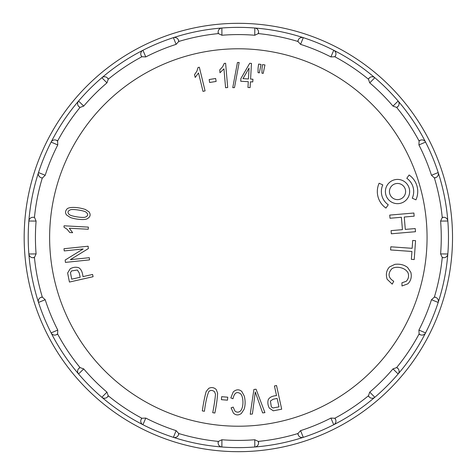<?xml version="1.0" encoding="UTF-8"?>
<svg xmlns="http://www.w3.org/2000/svg" width="475" height="475" viewBox="0 0 475 475"><rect width="100%" height="100%" fill="white"/><g stroke="black" fill="none" stroke-linecap="round" stroke-linejoin="round"><path stroke-width="0.71" d="M42.251 296.857L40.797 297.457L42.334 297.118A204.879 204.879 0 0 1 34.438 257.432L32.888 257.705L34.467 257.705M79.895 367.377L78.779 368.493L80.067 367.591A204.879 204.879 0 0 1 57.588 333.943L56.258 334.792L57.718 334.186M141.657 418.131L141.051 419.585L141.9 418.255A204.879 204.879 0 0 1 108.252 395.776L107.35 397.064L108.466 395.954M218.138 441.382L218.138 442.955L218.417 441.406A204.879 204.879 0 0 1 178.725 433.515L178.386 435.047L178.992 433.592M297.7 433.592L298.3 435.047L297.962 433.515A204.879 204.879 0 0 1 258.275 441.406L258.548 442.955L258.548 441.382M368.22 395.954L369.336 397.064L368.434 395.776A204.879 204.879 0 0 1 334.792 418.255L335.635 419.585L335.035 418.131M418.974 334.186L420.428 334.792L419.104 333.943A204.879 204.879 0 0 1 396.619 367.591L397.913 368.493L396.797 367.377M442.225 257.705L443.798 257.705L442.249 257.432A204.879 204.879 0 0 1 434.358 297.118L435.896 297.457L434.435 296.857M434.435 178.143L435.896 177.543L434.358 177.882A204.879 204.879 0 0 1 442.249 217.568L443.798 217.295L442.225 217.295M396.797 107.623L397.913 106.507L396.619 107.409A204.879 204.879 0 0 1 419.104 141.057L420.428 140.208L418.974 140.814M335.035 56.869L335.635 55.415L334.792 56.745A204.879 204.879 0 0 1 368.434 79.224L369.336 77.936L368.22 79.046M258.548 33.618L258.548 32.045L258.275 33.594A204.879 204.879 0 0 1 297.962 41.485L298.3 39.953L297.7 41.408M178.992 41.408L178.386 39.953L178.725 41.485A204.879 204.879 0 0 1 218.417 33.594L218.138 32.045L218.138 33.618M108.466 79.046L107.35 77.936L108.252 79.224A204.879 204.879 0 0 1 141.9 56.745L141.051 55.415L141.657 56.869M57.718 140.814L56.258 140.208L57.588 141.057A204.879 204.879 0 0 1 80.067 107.409L78.779 106.507L79.895 107.623M36.094 253.923L28.862 253.982A210.134 210.134 0 0 1 28.862 221.018L36.094 221.077A202.914 202.914 0 0 0 36.094 253.923L34.438 257.432M34.467 217.295L32.888 217.295L34.467 217.295L36.094 221.077M32.888 217.295A4.043 4.043 0 0 0 28.862 221.018A4.043 4.043 0 0 1 32.888 217.295M28.862 253.982A4.043 4.043 0 0 0 32.888 257.705A4.043 4.043 0 0 1 28.862 253.982A210.134 210.134 0 0 0 51.116 332.892L57.772 330.072L57.588 333.943M57.588 141.057L57.772 144.928A202.914 202.914 0 0 0 45.202 175.275L42.251 178.143L40.797 177.543L42.251 178.143M442.249 257.432L440.598 253.923A202.914 202.914 0 0 0 440.598 221.077L442.249 217.568M434.358 177.882L431.484 175.275A202.914 202.914 0 0 0 418.914 144.928L419.104 141.057M396.619 107.409L392.973 106.103A202.914 202.914 0 0 0 369.746 82.876L368.434 79.224M334.792 56.745L330.915 56.929A202.914 202.914 0 0 0 300.568 44.359L297.962 41.485A204.879 204.879 0 0 0 258.275 33.594L254.766 35.251A202.914 202.914 0 0 0 221.92 35.251L218.417 33.594M178.725 41.485L176.118 44.359A202.914 202.914 0 0 0 145.772 56.929L141.9 56.745M108.252 79.224L106.946 82.876A202.914 202.914 0 0 0 83.719 106.103L80.067 107.409M34.438 217.568A204.879 204.879 0 0 1 42.334 177.882A204.879 204.879 0 0 0 34.438 217.568M42.334 297.118L45.202 299.725A202.914 202.914 0 0 0 57.772 330.072M80.067 367.591L83.719 368.897A202.914 202.914 0 0 0 106.946 392.124L108.252 395.776M141.9 418.255L145.772 418.071A202.914 202.914 0 0 0 176.118 430.641L178.725 433.515M218.417 441.406L221.92 439.749A202.914 202.914 0 0 0 254.766 439.749L258.275 441.406M297.962 433.515L300.568 430.641A202.914 202.914 0 0 0 330.915 418.071L334.792 418.255M368.434 395.776L369.746 392.124A202.914 202.914 0 0 0 392.973 368.897L396.619 367.591M419.104 333.943L418.914 330.072A202.914 202.914 0 0 0 431.484 299.725L434.358 297.118M221.92 35.251L221.861 28.013A210.134 210.134 0 0 1 254.826 28.013L254.766 35.251M254.826 28.013A4.043 4.043 0 0 1 258.548 32.045A4.043 4.043 0 0 0 254.826 28.013A210.134 210.134 0 0 1 333.735 50.267L330.915 56.929M221.861 28.013A4.043 4.043 0 0 0 218.138 32.045A4.043 4.043 0 0 1 221.861 28.013A210.134 210.134 0 0 0 142.951 50.267L145.772 56.929M176.118 44.359L173.405 37.656A4.043 4.043 0 0 1 178.386 39.953A4.043 4.043 0 0 0 173.405 37.656M142.951 50.267A4.043 4.043 0 0 0 141.051 55.415A4.043 4.043 0 0 1 142.951 50.267A210.134 210.134 0 0 0 78.565 101.027L83.719 106.103M106.946 82.876L101.87 77.716A4.043 4.043 0 0 1 107.35 77.936A4.043 4.043 0 0 0 101.87 77.716M78.565 101.027A4.043 4.043 0 0 0 78.779 106.507A4.043 4.043 0 0 1 78.565 101.027A210.134 210.134 0 0 0 38.499 172.562L45.202 175.275M57.772 144.928L51.116 142.108A4.043 4.043 0 0 1 56.258 140.208A4.043 4.043 0 0 0 51.116 142.108M38.499 172.562A4.043 4.043 0 0 0 40.797 177.543A4.043 4.043 0 0 1 38.499 172.562A210.134 210.134 0 0 0 28.862 221.018M45.202 299.725L38.499 302.438A4.043 4.043 0 0 1 40.797 297.457A4.043 4.043 0 0 0 38.499 302.438M51.116 332.892A4.043 4.043 0 0 0 56.258 334.792A4.043 4.043 0 0 1 51.116 332.892A210.134 210.134 0 0 0 101.87 397.284L106.946 392.124M83.719 368.897L78.565 373.973A4.043 4.043 0 0 1 78.779 368.493A4.043 4.043 0 0 0 78.565 373.973M101.87 397.284A4.043 4.043 0 0 0 107.35 397.064A4.043 4.043 0 0 1 101.87 397.284A210.134 210.134 0 0 0 173.405 437.344L176.118 430.641M145.772 418.071L142.951 424.733A4.043 4.043 0 0 1 141.051 419.585A4.043 4.043 0 0 0 142.951 424.733M173.405 437.344A4.043 4.043 0 0 0 178.386 435.047A4.043 4.043 0 0 1 173.405 437.344A210.134 210.134 0 0 0 254.826 446.987L254.766 439.749M221.92 439.749L221.861 446.987A4.043 4.043 0 0 1 218.138 442.955A4.043 4.043 0 0 0 221.861 446.987M254.826 446.987A4.043 4.043 0 0 0 258.548 442.955A4.043 4.043 0 0 1 254.826 446.987A210.134 210.134 0 0 0 333.735 424.733L330.915 418.071M300.568 430.641L303.282 437.344A4.043 4.043 0 0 1 298.3 435.047A4.043 4.043 0 0 0 303.282 437.344M333.735 424.733A4.043 4.043 0 0 0 335.635 419.585A4.043 4.043 0 0 1 333.735 424.733A210.134 210.134 0 0 0 398.127 373.973L392.973 368.897M369.746 392.124L374.817 397.284A4.043 4.043 0 0 1 369.336 397.064A4.043 4.043 0 0 0 374.817 397.284M398.127 373.973A4.043 4.043 0 0 0 397.913 368.493A4.043 4.043 0 0 1 398.127 373.973A210.134 210.134 0 0 0 438.188 302.438L431.484 299.725M418.914 330.072L425.576 332.892A4.043 4.043 0 0 1 420.428 334.792A4.043 4.043 0 0 0 425.576 332.892M438.188 302.438A4.043 4.043 0 0 0 435.896 297.457A4.043 4.043 0 0 1 438.188 302.438A210.134 210.134 0 0 0 447.83 221.018L440.598 221.077M440.598 253.923L447.83 253.982A4.043 4.043 0 0 1 443.798 257.705A4.043 4.043 0 0 0 447.83 253.982M447.83 221.018A4.043 4.043 0 0 0 443.798 217.295A4.043 4.043 0 0 1 447.83 221.018A210.134 210.134 0 0 0 425.576 142.108L418.914 144.928M431.484 175.275L438.188 172.562A4.043 4.043 0 0 1 435.896 177.543A4.043 4.043 0 0 0 438.188 172.562M425.576 142.108A4.043 4.043 0 0 0 420.428 140.208A4.043 4.043 0 0 1 425.576 142.108A210.134 210.134 0 0 0 374.817 77.716L369.746 82.876M392.973 106.103L398.127 101.027A4.043 4.043 0 0 1 397.913 106.507A4.043 4.043 0 0 0 398.127 101.027M374.817 77.716A4.043 4.043 0 0 0 369.336 77.936A4.043 4.043 0 0 1 374.817 77.716A210.134 210.134 0 0 0 333.735 50.267A4.043 4.043 0 0 1 335.635 55.415A4.043 4.043 0 0 0 333.735 50.267M303.282 37.656A4.043 4.043 0 0 0 298.3 39.953A4.043 4.043 0 0 1 303.282 37.656L300.568 44.359M24.172 237.5A214.172 214.172 0 0 1 345.432 52.018A214.172 214.172 0 0 1 345.432 422.982A214.172 214.172 0 0 1 24.172 237.5A214.172 214.172 0 0 1 345.432 52.018A214.172 214.172 0 0 1 345.432 422.982A214.172 214.172 0 0 1 24.172 237.5M88.243 229.253L88.362 227.109L64.054 225.803L63.977 227.181L67.112 229.253L69.783 232.542L72.657 232.697L69.308 228.232L88.243 229.253M65.419 262.39L89.532 259.89L89.306 257.688L70.353 259.653L88.362 248.579L88.118 246.222L64 248.722L64.232 250.925L83.167 248.959L65.176 260.033L65.419 262.39M85.34 217.111C83.345 218.15 71.315 216.404 69.397 214.611C67.266 212.717 67.581 211.132 70.353 209.843C72.307 208.78 84.467 210.597 86.07 212.2C88.439 214.225 88.196 215.858 85.34 217.111M70.252 217.443C74.617 219.207 84.277 220.347 87.008 218.856C90.244 217.158 90.951 214.86 89.14 211.963L85.417 209.499C77.68 206.857 68.204 206.661 66.743 209.321C65.229 211.138 65.158 213.026 66.536 214.973L70.252 217.443M79.183 272.864L80.18 277.257L71.719 279.169L70.472 272.674L71.553 270.934L77.354 270.02L79.183 272.864M69.439 282.055L93.088 276.711L92.577 274.455L82.965 276.628C82.502 272.08 81.1 269.117 78.767 267.752C75.976 266.831 73.132 267.17 70.235 268.767L67.628 272.994L69.439 282.055M202.314 410.905L204.422 411.267C205.533 402.456 206.993 395.889 208.804 391.56C210.514 390.022 212.426 390.082 214.552 391.738L215.49 394.238C215.08 399.19 214.16 405.341 212.735 412.686L214.848 413.042C216.428 405.288 217.354 398.65 217.615 393.146L216.161 389.447C213.928 387.41 211.452 387.048 208.745 388.354L206.192 391.471C204.683 396.767 203.389 403.245 202.314 410.905M227.483 400.188L227.739 397.201L221.665 396.684L221.409 399.665L227.483 400.188M230.832 397.931L232.976 398.745C234.288 392.896 236.782 391.222 240.451 393.728C243.206 395.764 244.233 406.309 240.635 410.827C238.717 412.561 236.782 412.603 234.828 410.946L233.201 407.093L231.093 407.835L233.391 413.048C235.802 415.387 238.468 415.518 241.389 413.452L244.144 409.171C245.397 405.128 245.438 400.758 244.269 396.067L241.787 391.442C239.073 389.138 236.229 389.298 233.267 391.905L230.832 397.931M264.931 412.644L256.078 389.221L253.899 389.458L250.236 414.247L252.403 414.01L255.271 391.988L262.633 412.894L264.931 412.644M273.06 399.285L277.139 398.394L278.985 406.867L272.953 407.96L271.326 406.849L270.429 401.043L273.06 399.285M281.687 409.201L276.527 385.516L274.431 385.967L276.533 395.598C272.3 395.96 269.557 397.284 268.304 399.582C267.473 402.343 267.811 405.181 269.319 408.108L273.279 410.804L281.687 409.201M203.003 91.39L205.081 90.885L199.334 67.224L197.992 67.551L196.911 71.155L194.53 74.658L195.207 77.455L198.526 72.96L203.003 91.39M209.16 79.545L209.641 82.502L216.137 81.439L215.65 78.482L209.16 79.545M225.578 87.721L227.709 87.537L225.613 63.282L224.236 63.401L222.621 66.791L219.741 69.896L219.984 72.764L223.945 68.822L225.578 87.721M237.441 62.51L232.756 87.655L234.484 87.632L239.151 62.48L237.441 62.51M249.06 68.044L248.443 78.957L242.992 78.648L249.06 68.044M248.288 81.682L247.956 87.477L250.093 87.602L250.426 81.801L252.777 81.938L252.932 79.212L250.58 79.082L251.471 63.395L249.725 63.294L240.89 78.529L240.736 81.255L248.288 81.682M258.079 68.014L258.05 72.669L259.344 72.841L261.024 64.41L258.614 64.078L258.079 68.014M261.992 68.543L261.951 73.198L263.221 73.37L264.943 64.938L262.527 64.612L261.992 68.543M382.791 184.894L379.109 183.231A20.205 20.205 0 0 0 385.938 208.092L388.253 204.778A16.162 16.162 0 0 1 382.791 184.894M409.462 189.436A12.124 12.124 0 0 0 389.732 182.252A12.124 12.124 0 0 0 393.377 202.932A12.124 12.124 0 0 0 409.462 189.436M405.484 190.137A8.081 8.081 0 0 0 392.332 185.345A8.081 8.081 0 0 0 394.761 199.132A8.081 8.081 0 0 0 405.484 190.137M392.231 284.145L393.733 281.242C388.473 278.041 387.671 274.075 391.329 269.343C394.226 265.828 404.848 266.701 408.055 272.899C409.112 276.052 408.506 278.855 406.25 281.295L401.951 282.779L401.975 285.98L407.817 283.836C410.893 280.885 411.914 277.067 410.869 272.395L407.609 267.473C404.082 264.765 399.837 263.726 394.873 264.361L389.542 266.908C386.401 270.311 385.605 274.437 387.167 279.294L392.231 284.145M413.891 213.02L389.732 215.092L390.005 218.251L401.387 217.277L402.45 229.651L391.067 230.624L391.335 233.783L415.494 231.711L415.221 228.558L405.306 229.407L404.243 217.027L414.158 216.178L413.891 213.02M412.152 248.312L390.818 246.792L390.593 249.945L411.926 251.465L411.368 259.35L414.218 259.558L415.56 240.653L412.71 240.451L412.152 248.312M406.796 178.297L409.112 174.99A20.205 20.205 0 0 1 415.94 199.85L412.258 198.188A16.162 16.162 0 0 0 406.796 178.297M427.061 237.5A188.712 188.712 0 0 0 143.984 74.07A188.712 188.712 0 0 0 143.984 400.93A188.712 188.712 0 0 0 427.061 237.5"/></g></svg>
